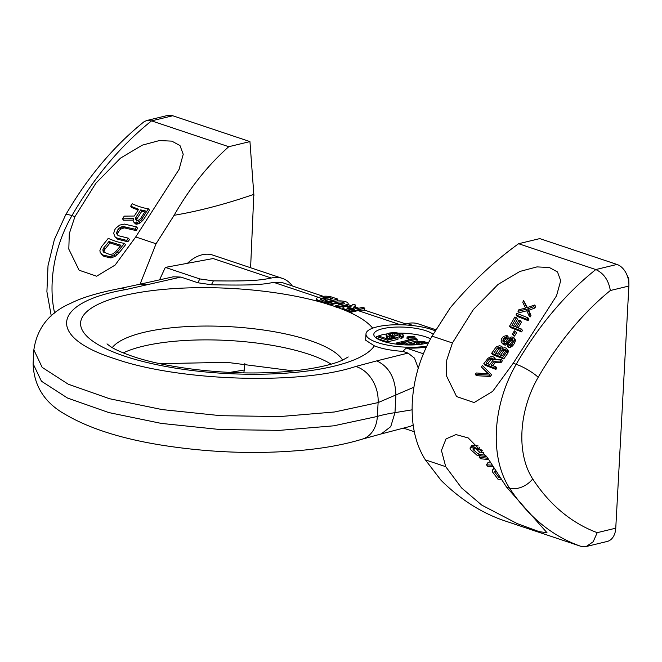 <?xml version="1.0" encoding="UTF-8"?>
<svg xmlns="http://www.w3.org/2000/svg" width="662" height="662" viewBox="0 0 662 662"><rect width="100%" height="100%" fill="white"/><g stroke="black" fill="none" stroke-linecap="round" stroke-linejoin="round"><path stroke-width="0.99" d="M403.075 324.843L407.395 323.586A41.59 27.572 -71.5 0 1 418.442 323.925L435.869 329.759M159.567 279.827L165.326 267.398L199.767 278.925L213.421 280.862C249.855 281.309 259.769 280.415 271.304 278.032A41.59 27.572 -71.5 0 1 282.351 278.371A41.59 27.572 -71.5 0 1 292.306 285.951M413.891 387.22L378.11 402.595L334.476 411.987L280.2 416.539L220.835 415.703L162.058 409.571L109.52 398.723L68.244 384.192L42.186 367.385L33.853 349.9L33.1 363.736L41.441 381.221L67.491 398.028L108.767 412.558L161.313 423.407L220.082 429.539L279.447 430.374L333.731 425.823L377.357 416.439L378.11 402.595A30.742 23.302 72.7 0 0 355.701 366.483C300.565 385.077 178.773 381.362 114.485 358.622C45.877 336.941 52.207 302.17 125.689 289.608L180.883 277.064L197.963 282.782A74.144 49.154 -71.5 0 1 199.767 278.925M316.328 298.711A6.959 2.003 3.1 0 0 318.389 300.275L324.463 302.302L326.68 301.764L321.293 299.96A3.955 1.134 -176.9 0 1 320.118 299.075A3.955 1.134 -176.9 0 1 321.26 298.347L324.595 297.544A3.955 1.134 -176.9 0 1 330.181 297.817L332.878 298.719L325.323 300.54L328.013 301.442L337.794 299.083L331.72 297.048A6.959 2.003 3.1 0 0 321.889 296.576L318.331 297.437A6.959 2.003 3.1 0 0 316.328 298.711L316.279 299.58A6.959 2.003 3.1 0 0 318.339 301.136L324.372 303.155A148.288 42.616 3.1 0 0 119.433 296.725A148.288 42.616 3.1 0 0 124.506 356.123A148.288 42.616 3.1 0 0 273.183 373.873A148.288 42.616 3.1 0 0 374.361 345.837A38.57 11.08 3.1 0 0 377.175 346.88A38.57 11.08 3.1 0 0 402.827 351.348L408.024 353.094L376.769 360.881C389.041 366.665 395.421 378.159 395.909 395.355L394.974 412.649C387.527 413.808 381.66 415.074 377.357 416.439A30.742 23.302 -107.3 0 1 362.495 439.08A30.742 23.302 -107.3 0 0 362.495 439.08C345.647 444.26 326.143 447.934 303.966 450.11C258.362 454.347 211.766 452.825 164.168 445.543C122.66 439.105 89.734 428.753 65.406 414.47C44.677 402.893 33.903 385.987 33.1 363.736M165.326 267.398L213.098 258.544L271.304 278.032M423.39 353.781L406.269 348.047A38.57 11.08 3.1 0 0 426.345 347.095M197.963 282.782L211.435 284.759C251.502 285.521 261.871 284.768 273.687 282.351L282.583 282.699L323.304 296.328M326.68 301.88L327.971 302.311L331.074 301.558A32.554 21.581 -71.5 0 1 336.006 301.102M335.237 305.918L335.187 306.779L337.885 307.681L344.554 306.067A32.554 21.581 -71.5 0 1 345.887 305.803L348.038 305.116L348.129 303.494A7.596 2.185 3.1 0 0 343.479 301.21A7.596 2.185 3.1 0 0 335.154 301.276L327.152 303.204L329.841 304.106L337.843 302.178A3.798 1.092 -176.9 0 1 342.014 302.145A3.798 1.092 -176.9 0 1 344.331 303.287A3.798 1.092 -176.9 0 1 343.239 303.982L335.237 305.918L337.934 306.82L345.936 304.884A7.596 2.185 3.1 0 0 348.129 303.494M353.765 308.02L355.552 307.284L355.668 305.066L353.078 304.197L350.645 306.746A5.536 1.589 3.1 0 0 342.924 307.797A5.536 1.589 3.1 0 0 344.563 309.038L351.414 311.33L353.64 310.792L347.682 308.798A2.375 0.679 -176.9 0 1 346.979 308.269A2.375 0.679 -176.9 0 1 348.452 307.722A2.375 0.679 -176.9 0 1 351.017 307.995L354.724 309.237L352.722 309.717L354.973 310.47L364.762 308.103L362.511 307.358L356.95 308.699L354.65 307.929A3.161 0.91 -176.9 0 1 353.715 307.218A3.161 0.91 -176.9 0 1 353.814 307.011L355.668 305.066M353.632 310.9L354.923 311.339L358.034 310.586A32.554 21.581 -71.5 0 1 364.638 310.329L364.762 308.103M327.152 303.204L327.102 304.073L329.8 304.975L336.47 303.362A32.554 21.581 -71.5 0 1 337.794 303.097L343.504 303.908M330.297 299.34L330.181 297.817M320.391 299.522A3.955 1.134 3.1 0 1 321.211 299.216L322.874 298.81A32.554 21.581 -71.5 0 1 324.546 298.496L330.106 299.274M354.923 311.339L354.973 310.47M342.924 307.797L342.875 308.666A5.536 1.589 3.1 0 0 344.513 309.899L351.365 312.191L353.591 311.661L353.64 310.792M353.194 309.601L350.976 308.856A2.375 0.679 3.1 0 0 347.492 308.732M324.372 303.155L326.639 302.633L326.68 301.764M376.769 360.881L355.701 366.483M374.361 345.837L365.647 340.194L365.987 333.921A38.57 11.08 -176.9 0 1 389.943 325.009A38.57 11.08 -176.9 0 1 431.591 329.461A38.57 11.08 3.1 0 1 435.215 330.834M426.783 346.168A38.57 11.08 3.1 0 1 377.414 342.552A38.57 11.08 -176.9 0 1 365.987 333.921M406.269 348.047L402.827 351.348M418.276 368.171L414.495 358.142L408.024 353.094M180.883 277.064L173.171 276.815M428.496 342.717A30.742 8.838 -176.9 0 1 382.909 341.228A30.742 8.838 -176.9 0 1 373.807 334.343A30.742 8.838 -176.9 0 1 392.897 327.243A30.742 8.838 -176.9 0 1 426.096 330.793A30.742 8.838 -176.9 0 1 433.18 334.269M375.519 337.488A30.742 8.838 -176.9 0 1 376.57 336.842M377.977 336.164A30.742 8.838 -176.9 0 1 387.047 333.888M398.929 333.102A30.742 8.838 -176.9 0 1 425.765 336.867A30.742 8.838 3.1 0 1 430.548 338.861M417.408 344.257L422.596 344.058M404.896 344.877L406.005 344.604L406.096 342.875L401.338 342.916L417.143 339.101L415.215 338.456L396.166 343.057L398.094 343.702L402.852 343.661L406.096 342.875M406.063 343.479L417.052 340.831L417.143 339.101M407.089 336.9L408.694 337.438L415.082 337.008L413.477 336.47L407.089 336.9L406.998 338.63L408.603 339.167L413.684 338.828M389.612 335.708L394.229 335.055L399.749 336.246M399.757 336.081L399.666 337.81L401.594 338.456L403.232 337.14L403.323 335.411L402.935 334.575L399.807 333.3L394.982 332.614L389.728 332.961L386.716 334.053L386.062 334.765L386.451 335.601L389.579 336.884L394.403 337.562L387.924 339.126L378.614 336.015L376.587 336.503L387.502 340.152L398.036 337.612L389.678 335.742L388.644 334.699L390.117 333.789L394.32 333.325L397.788 333.789L400.584 334.955L400.742 335.477L399.757 336.081L401.685 336.726L403.323 335.411M386.062 334.765L386.36 337.33L389.794 338.679M376.587 336.503L376.488 338.232L387.402 341.882L397.945 339.341L398.036 337.612M428.215 342.808L424.441 341.774L418.715 341.493L414.255 342.568L413.684 343.082L414.478 343.81L410.117 343.752L405.988 344.919M424.367 343.743L424.425 342.701L426.278 343.321M422.323 343.992L422.414 342.262L424.425 342.701M421.272 343.876L421.363 342.146L422.414 342.262M419.824 343.859L419.915 342.13L421.363 342.146M418.69 343.95L418.781 342.221L419.915 342.13M417.077 344.099L417.159 342.61L418.781 342.221M418.235 344.604L416.332 343.735L416.183 343.214L417.159 342.61M413.469 344.91L413.493 344.422L415.794 344.794M412.012 344.96L412.045 344.397L413.493 344.422M409.761 344.985L412.045 344.397M408.959 344.985L409.778 344.579M413.642 343.768L413.684 343.082M396.108 344.099L396.166 343.057M402.794 344.753L402.852 343.661M398.052 344.339L398.094 343.702M415 338.505L415.082 337.008M408.603 339.167L408.694 337.438M387.402 341.882L387.502 340.152M391.532 338.257L391.581 337.322M389.479 338.613L389.579 336.884M387.56 337.968L387.651 336.238M386.36 337.33L386.451 335.601M402.57 337.852L402.67 336.122M401.594 338.456L401.685 336.726M400.551 335.593L400.584 334.955M399.616 336.164L399.707 334.434M397.688 335.518L397.788 333.789M396 335.187L396.091 333.458M394.229 335.055L394.32 333.325M392.367 335.137L392.458 333.408M390.828 335.32L390.928 333.59M390.017 335.518L390.117 333.789M389.148 335.427L389.223 334.194M337.885 307.681L337.934 306.82M329.8 304.975L329.841 304.106M352.68 310.47L352.722 309.717M351.365 312.191L351.414 311.33M337.694 300.912L337.794 299.083M327.971 302.311L328.013 301.442M325.282 301.293L325.323 300.54M327.111 303.974A148.288 42.616 3.1 0 0 324.413 303.171L324.463 302.302M403.522 428.14L414.304 431.748M413.146 424.93L410.514 426.287M402.19 428.488A38.57 11.08 3.1 0 0 404.755 428.546M135.71 236.955L115.163 265.032L96.644 276.211L79.101 270.212L68.815 249.127L69.287 233.669L74.947 216.615L95.858 183.25L120.476 158.152L142.264 145.16L159.376 140.559L171.806 141.13L179.99 145.566L183.225 154.287L179.071 169.406L135.71 236.955L156.058 243.765L174.114 215.291C189.663 188.107 207.885 165.243 228.771 146.707L249.946 141.594L253.819 194.355C225.891 204.037 199.328 211.013 174.114 215.291M140.071 284.197L156.058 243.765M282.351 278.371L213.023 255.16A41.59 27.572 108.5 0 0 187.478 263.294M253.819 194.355L250.6 267.738M51.264 315.923L46.903 291.71L48.012 265.71L54.358 239.627L65.472 215.249C87.442 177.408 113.574 146.285 143.869 121.874L146.608 120.534L167.56 115.469A18.081 12.504 76.4 0 1 172.749 115.751L249.946 141.594L253.91 195.48M228.771 146.707L151.573 120.865L172.749 115.751M138.11 210.061L131.812 207.562L130.679 206.188L138.606 209.258A286.927 190.217 -71.5 0 1 134.287 216.035L124.29 216.11A285.901 189.539 -71.5 0 1 122.453 218.832L123.587 220.206L133.145 220.082M122.453 218.832L133.434 218.609L133.079 220.388L133.633 221.935L135.47 223.93L136.753 224.228L139.939 223.086L143.439 219.726A287.3 190.466 108.5 0 0 149.513 210.135L148.346 208.729C143.977 208.24 138.59 206.594 132.177 203.764A285.901 189.539 -71.5 0 1 130.679 206.188M115.08 236.847L117.762 239.239L127.832 241.796A287.3 190.466 108.5 0 0 129.512 239.586L128.345 238.179L118.324 235.68L116.545 233.595L117.315 230.517A286.447 189.903 108.5 0 0 118.407 229.019L119.888 227.662L123.132 226.512L134.907 229.168A284.776 188.794 108.5 0 0 136.513 226.876L124.365 224.079L119.665 225.113L116.024 228.001A285.901 189.539 -71.5 0 1 114.931 229.499L113.657 233.372L115.08 236.847L116.644 237.898L126.674 240.389A284.776 188.794 108.5 0 0 128.345 238.179M117.853 235.333L117.728 233.529L118.44 231.874A288.889 191.517 108.5 0 0 119.532 230.376L121.005 229.019L124.249 227.86L136.066 230.575A287.3 190.466 108.5 0 0 137.671 228.282L136.513 226.876M101.195 253.935L103.868 256.326L110.943 257.957L115.155 256.335L118.672 253.306A287.3 190.466 108.5 0 0 125.581 244.717L124.415 243.31C120.045 242.83 114.658 241.183 108.245 238.353A285.901 189.539 -71.5 0 1 101.336 246.934L99.888 250.6L100.268 252.644L102.742 254.969L109.801 256.575L113.988 254.928L117.497 251.883A284.776 188.794 108.5 0 0 124.415 243.31M136.645 221.034L136.943 218.791A289.195 191.723 108.5 0 0 141.784 211.236L144.763 211.989M104.108 252.57L104.058 250.881L104.844 249.317A288.889 191.517 108.5 0 0 110.049 242.904L120.178 246.231M143.439 219.726L142.272 218.319A284.776 188.794 108.5 0 0 148.346 208.729M141.858 221.654L140.7 220.256L142.272 218.319M139.939 223.086L138.788 221.696L140.7 220.256M137.944 224.037L136.811 222.664L138.788 221.696M136.753 224.228L135.619 222.871L136.811 222.664M135.47 223.93L134.353 222.573L135.619 222.871M133.633 221.935L134.353 222.573M135.834 217.45A286.77 190.118 108.5 0 0 140.667 209.887L145.408 210.955A285.496 189.266 -71.5 0 1 140.576 218.518L138.375 220.322L137.191 220.529L135.536 219.685L135.387 218.717L135.834 217.45L136.943 218.791M120.972 245.238A285.62 189.357 -71.5 0 1 115.759 251.643L112.797 253.935L109.702 254.481L103.355 252.007L102.933 249.516L103.719 247.952A286.447 189.903 108.5 0 0 108.924 241.539L120.972 245.238M141.784 211.236L140.667 209.887M136.504 220.065L135.387 218.717M117.762 239.239L116.644 237.898M127.832 241.796L126.674 240.389M136.066 230.575L134.907 229.168M125.987 228.018L124.878 226.669M124.249 227.86L123.132 226.512M122.578 228.183L121.46 226.834M121.005 229.019L119.888 227.662M119.532 230.376L118.407 229.019M118.44 231.874L117.315 230.517M117.728 233.529L116.603 232.172M117.662 234.944L116.545 233.595M118.672 253.306L117.497 251.883M116.917 255.019L115.742 253.604M115.155 256.335L113.988 254.928M112.772 257.518L111.621 256.128M110.943 257.957L109.801 256.575M109.04 257.923L107.906 256.55M103.868 256.326L102.742 254.969M110.049 242.904L108.924 241.539M104.844 249.317L103.719 247.952M104.058 250.881L102.933 249.516M103.942 252.239L102.817 250.873M146.608 120.534L151.573 120.865A283.924 188.231 -71.5 0 0 71.951 215.613A101.269 67.135 108.5 0 0 54.615 313.134M244.857 363.653L244.311 370L229.904 372.392M243.757 372.847L244.311 370M445.725 466.677L441.438 450.45L446.039 438.898L455.977 434.586L468.233 437.946L487.298 457.376L506.488 487.017L547.011 532.728L539.182 531.652L517.27 523.625L481.762 505.114L461.563 487.919L445.725 466.677L425.376 459.867L440.966 480.215C459.9 499.065 480.786 512.487 503.617 520.464L580.814 546.299L586.209 546.531L607.17 541.466A18.081 12.504 76.4 0 0 615.759 528.185L597.223 532.662L593.177 541.764L586.209 546.531M452.427 342.966L446.759 360.02L446.296 375.478L456.581 396.555L474.116 402.562L492.644 391.383L513.191 363.306L556.543 295.757L560.706 280.688L557.495 271.941L549.328 267.489L536.948 266.902L519.893 271.445L498.023 284.453L473.313 309.626L452.427 342.966L432.071 336.155C420.32 356.768 413.725 378.697 412.294 401.958C411.21 425.136 415.57 444.434 425.376 459.867M494.017 467.777L492.123 470.972L492.793 472.362A284.776 188.794 -71.5 0 1 497.981 479.23L501.208 479.305M490.981 462.937L487.77 462.812L486.421 464.823A284.776 188.794 -71.5 0 1 487.82 466.396L493.356 466.71M478.179 445.948L474.753 445.137L471.948 445.319L469.979 448.1L471.046 450.036A284.776 188.794 -71.5 0 1 477.203 455.448L486.736 456.565M475.382 448.414A288.102 190.995 -71.5 0 1 479.602 452.105L478.278 454.091A285.62 189.357 108.5 0 0 473.636 450.061L473.04 448.637L475.051 448.356L482.383 450.756M483.856 452.626L479.602 452.105M494.224 468.108L492.52 469.888M494.655 468.804L493.521 469.159M500.091 477.567L498.867 477.501A285.496 189.266 108.5 0 0 494.737 472.097L494.489 471.286L495.879 470.624M487.894 458.245L479.197 457.343A284.776 188.794 -71.5 0 1 480.678 458.791L488.779 459.552M492.42 465.204L486.421 464.823M481.812 450.044L473.438 447.107L470.608 447.313L469.979 448.1M485.883 455.365L478.278 454.091M495.706 470.657L494.737 472.097M499.479 476.59L498.867 477.501M480.422 455.522L479.197 457.343M471.948 445.319L470.608 447.313M473.049 445.054L471.716 447.032M474.753 445.137L473.438 447.107M479.66 447.545L478.957 448.604M474.786 448.348L473.636 450.061M473.545 448.414L472.999 449.225M506.488 487.017L509.483 488.018A101.269 67.135 -71.5 0 1 516.178 364.307A18.081 3.989 -150 0 1 538.198 377.29A265.843 176.241 -71.5 0 1 610.331 290.519C608.61 280.258 603.769 273.274 595.8 269.558L518.603 243.724L539.778 238.61L616.976 264.444A18.081 12.504 76.4 0 1 626.426 273.82A18.081 12.504 76.4 0 1 628.9 284.048A18.081 12.504 76.4 0 1 628.875 286.042L615.759 528.185M518.603 243.724C494.398 261.142 471.625 282.484 450.309 307.739L432.071 336.155M481.324 366.864L488.548 373.848L476.317 372.979A285.314 189.15 -71.5 0 1 475.233 374.27L476.392 375.677L490.236 376.479A289.286 191.781 108.5 0 0 491.659 374.733L482.375 365.532A285.314 189.15 -71.5 0 1 481.324 366.864L488.233 373.848M492.851 365.738A289.178 191.707 108.5 0 0 495.209 362.619L501.217 362.395A289.286 191.781 108.5 0 0 502.4 360.782L501.283 359.441L494.655 359.723L494.423 357.554L492.892 356.603L490.476 356.752L487.919 358.341A285.314 189.15 -71.5 0 1 483.773 363.752L494.771 368.064A286.878 190.184 108.5 0 0 495.813 366.715L491.171 365.118A286.754 190.102 108.5 0 0 494.1 361.27L500.1 361.047A286.878 190.184 108.5 0 0 501.283 359.441M495.987 359.979L494.423 357.554M483.773 363.752L484.932 365.151L495.888 369.413A289.286 191.781 108.5 0 0 496.93 368.064L495.813 366.715M491.643 353.285L492.793 354.675L503.741 358.936A289.286 191.781 108.5 0 0 507.721 353.318L508.342 350.926L506.356 348.121L504.386 347.707L502.417 348.452L501.49 346.251L499.603 345.746L496.699 346.607L495.623 347.674A285.314 189.15 -71.5 0 1 491.643 353.285L502.632 357.588A286.878 190.184 108.5 0 0 506.612 351.977L507.216 350.728L506.852 348.584M504.047 342.668L504.254 340.889A288.251 191.095 108.5 0 0 505.205 339.432L507.382 338.505A288.558 191.301 108.5 0 0 508.325 337.032L507.191 335.667L506.289 335.593L503.426 336.503L502.384 337.603A285.314 189.15 -71.5 0 1 501.589 338.82L501.084 341.104L501.457 342.527L503.261 343.619L505.967 343.189L507.936 341.526A286.754 190.102 108.5 0 0 508.888 340.069L510.675 338.613L512.347 338.613L512.247 341.261A286.936 190.226 -71.5 0 1 510.981 343.206L510.129 344.099L508.159 344.612A286.911 190.209 -71.5 0 1 507.2 346.052L509.814 345.754L512.264 343.611A286.878 190.184 108.5 0 0 513.53 341.666L514.308 339.267L513.497 337.215L511.155 336.975L507.481 339.515A286.555 189.969 -71.5 0 1 506.529 340.971L504.866 342.13L503.492 341.865L502.913 341.302L503.12 339.515A285.777 189.456 108.5 0 0 504.063 338.059L506.256 337.14A286.1 189.671 108.5 0 0 507.191 335.667M501.457 342.527L503.41 344.563L505.503 345.125L509.053 342.875A289.178 191.707 108.5 0 0 510.005 341.41L512.785 339.722M507.2 346.052L508.308 347.393L509.359 347.459L510.923 347.095L513.373 344.952A289.286 191.781 108.5 0 0 514.639 343.007L515.417 340.616L515.177 339.349L513.497 337.215M512.247 334.327L514.506 336.106A289.269 191.765 108.5 0 0 516.658 332.622L514.391 330.843A286.729 190.085 -71.5 0 1 512.247 334.327L513.398 334.765A286.853 190.168 108.5 0 0 515.541 331.281M518.081 327.913A289.153 191.69 108.5 0 0 521.49 322.055L518.958 320.135A286.514 189.944 -71.5 0 1 515.102 326.763L511.925 325.406A285.777 189.456 108.5 0 0 516.36 317.743L514.837 317.048A285.314 189.15 -71.5 0 1 509.492 326.217L520.481 330.528A286.878 190.184 108.5 0 0 521.383 329.014L516.509 327.326A286.729 190.085 108.5 0 0 520.373 320.698M513.472 326.085A288.251 191.095 108.5 0 0 517.51 319.125L516.36 317.743M509.492 326.217L510.642 327.607L521.598 331.877A289.286 191.781 108.5 0 0 522.5 330.363L521.383 329.014M515.996 314.971L517.154 316.37L528.111 320.64A289.286 191.781 108.5 0 0 528.979 319.084L527.854 317.727L516.865 313.416A285.314 189.15 -71.5 0 1 515.996 314.971L526.993 319.291A286.878 190.184 108.5 0 0 527.854 317.727M529.004 315.642L530.121 316.99A289.286 191.781 108.5 0 0 530.982 315.418L528.764 310.296L534.896 307.995A289.286 191.781 108.5 0 0 535.715 306.382L534.59 305.017L526.902 307.698L523.584 300.697A285.314 189.15 -71.5 0 1 522.765 302.311L525.537 308.111L518.859 309.75A285.314 189.15 -71.5 0 1 518.007 311.322L526.067 309.286L529.004 315.642A286.878 190.184 108.5 0 0 529.857 314.061L527.647 308.939L533.762 306.63A286.878 190.184 108.5 0 0 534.59 305.017M527.349 307.565L523.584 300.697M518.007 311.322L519.165 312.729L527.192 310.652M487.745 363.719A288.177 191.053 108.5 0 0 490.509 360.078L492.106 359.259L493.744 359.665M495.788 353.293A288.251 191.095 108.5 0 0 498.445 349.511L500.009 348.651L501.391 348.932M500.637 355.204A289.178 191.707 108.5 0 0 503.244 351.489L504.75 350.562L506.264 350.81M490.236 376.479L489.119 375.122A286.878 190.184 108.5 0 0 490.542 373.376M475.233 374.27L489.119 375.122M493.033 360.26A286.555 189.969 -71.5 0 1 489.764 364.563L486.098 362.991A285.703 189.406 108.5 0 0 489.367 358.696L491.883 357.985L493.165 358.829L493.033 360.26M494.166 352.589A285.777 189.456 108.5 0 0 497.311 348.129L498.875 347.285L500.265 347.575L500.828 348.113L500.729 349.586A286.555 189.969 -71.5 0 1 497.584 354.046L494.166 352.589M504.485 349.23L505.652 349.933L505.495 351.34A286.936 190.226 -71.5 0 1 502.35 355.792L498.991 354.592A286.754 190.102 108.5 0 0 502.135 350.14L504.485 349.23L505.594 350.57M495.209 362.619L494.1 361.27M495.888 369.413L494.771 368.064M495.772 359.723L494.862 358.622M501.217 362.395L500.1 361.047M493.207 359.019L492.611 358.299M493.008 359.35L491.883 357.985M492.106 359.259L490.964 357.885M491.27 359.499L490.128 358.125M490.509 360.078L489.367 358.696M508.342 350.926L507.233 349.577M508.325 352.076L507.216 350.728M507.721 353.318L506.612 351.977M503.741 358.936L502.632 357.588M503.079 348.038L502.044 346.789M498.445 349.511L497.311 348.129M500.869 348.303L500.265 347.575M500.911 348.725L499.777 347.368M500.009 348.651L498.875 347.285M499.189 348.907L498.056 347.533M505.685 350.115L505.156 349.47M504.75 350.562L503.641 349.213M503.964 350.868L502.855 349.519M503.244 351.489L502.135 350.14M507.382 338.505L506.256 337.14M506.736 338.539L505.603 337.173M505.925 338.812L504.792 337.438M505.205 339.432L504.063 338.059M504.254 340.889L503.12 339.515M504.022 341.724L502.888 340.351M515.177 339.349L514.068 338.009M515.417 340.616L514.308 339.267M515.218 341.724L514.109 340.384M514.639 343.007L513.53 341.666M513.373 344.952L512.264 343.611M512.363 346.094L511.254 344.753M510.923 347.095L509.814 345.754M509.359 347.459L508.251 346.118M512.686 339.598L511.668 338.373M511.792 339.962L510.675 338.613M510.857 340.525L509.748 339.176M510.005 341.41L508.888 340.069M509.053 342.875L507.936 341.526M508.184 343.752L507.067 342.403M507.084 344.538L505.967 343.189M505.503 345.125L504.378 343.777M504.386 344.976L503.261 343.619M503.41 344.563L502.284 343.197M514.506 336.106L513.398 334.765M521.598 331.877L520.481 330.528M528.111 320.64L526.993 319.291M534.896 307.995L533.762 306.63M528.764 310.296L527.647 308.939M530.982 315.418L529.857 314.061M331.091 364.15A117.546 33.779 3.1 0 0 308.881 354.261A117.546 33.779 3.1 0 0 123.248 352.896M413.667 325.679L407.395 323.586M412.103 409.828L394.974 412.649L390.737 426.651L381.238 433.933L362.47 439.088M211.435 284.759A68.848 45.645 -71.5 0 1 213.421 280.862M358.034 310.586L400.419 324.769M273.687 282.351L318.579 297.379M331.074 301.558L332.291 301.963M344.554 306.067L345.978 306.547M336.47 303.362L340.376 304.677M322.874 298.81L326.896 300.159M372.681 328.17A148.288 42.616 3.1 0 0 338.067 307.64M335.195 306.614A148.288 42.616 3.1 0 0 332.812 305.803A148.288 42.616 3.1 0 0 330.081 304.909M125.689 289.608A30.742 19.057 -100.9 0 0 118.432 288.798L118.432 288.798A30.742 19.057 -100.9 0 0 118.316 288.822M148.71 284.552L140.394 284.122L118.432 288.798C97.579 292.91 81.807 297.685 71.132 303.105C49.451 312.381 37.022 327.98 33.853 349.9M342.585 360.087A117.546 33.779 3.1 0 0 309.626 340.417A117.546 33.779 3.1 0 0 193.453 326.292A117.546 33.779 3.1 0 0 112.259 347.616M345.887 305.803L345.936 304.884M337.794 303.097L337.843 302.178M350.976 308.856L351.017 307.995M344.513 309.899L344.563 309.038M353.789 307.441L353.814 307.011M324.546 298.496L324.595 297.544M321.211 299.216L321.26 298.347M318.339 301.136L318.389 300.275M74.947 216.615L71.951 215.613A18.081 3.989 30 0 0 65.472 215.249M513.191 363.306L516.178 364.307A283.924 188.231 -71.5 0 1 595.8 269.558L616.976 264.444M538.198 377.29A83.189 55.153 108.5 0 0 532.695 478.907A18.081 11.982 146.9 0 1 509.483 488.018A283.924 188.231 108.5 0 0 580.814 546.299M532.695 478.907A265.843 176.241 108.5 0 0 597.223 532.662M628.875 286.042L610.331 290.519M293.531 370.902L226.958 362.346L159.856 363.661M405.889 323.975L364.646 310.164M358.87 308.235L355.56 307.127M351.555 305.786L348.063 304.619M140.41 284.122L173.262 276.799M348.212 356.942L343.098 359.855C333.648 364.613 307.615 371.076 270.212 372.557C222.738 374.758 165.889 367.799 132.673 356.371C122.073 352.697 114.567 349.346 110.165 346.325L106.996 343.876M381.221 433.933L410.572 426.27M628.9 284.048L628.743 278.669L626.426 273.82"/></g></svg>

